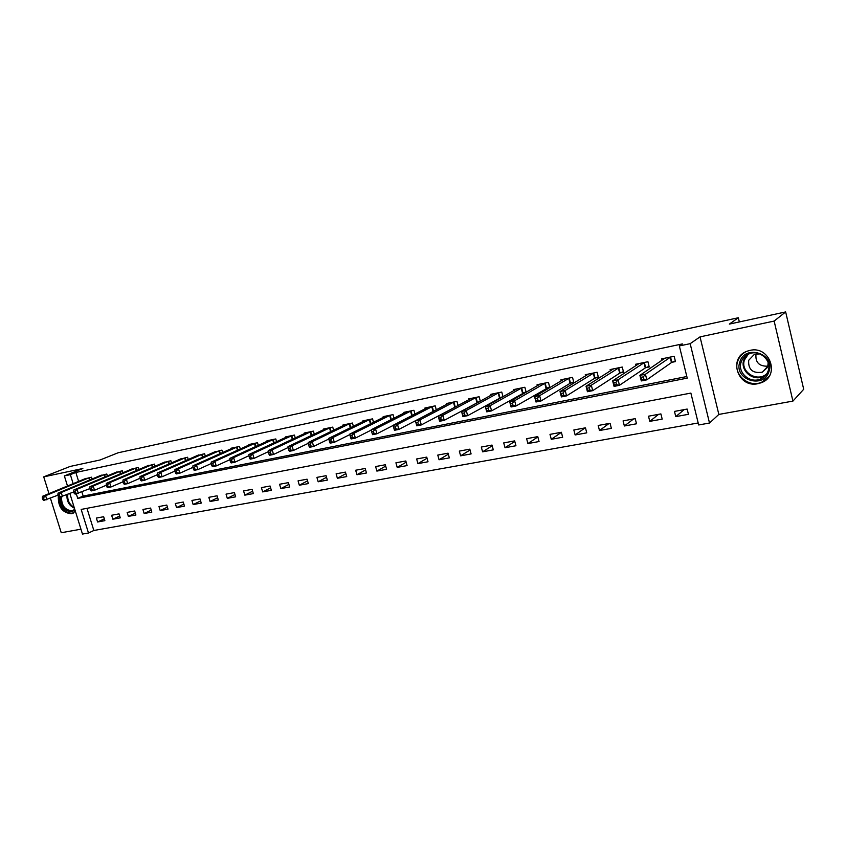 <?xml version="1.0" encoding="UTF-8"?>
<svg xmlns="http://www.w3.org/2000/svg" width="846" height="846" viewBox="0 0 846 846"><rect width="100%" height="100%" fill="white"/><g stroke="black" fill="none" stroke-linecap="round" stroke-linejoin="round"><path stroke-width="1.27" d="M58.289 496.211C58.057 506.997 62.424 512.856 71.392 513.765L75.4 511.344M757.91 383.703L761.347 382.688C780.52 375.867 769.849 345.39 749.979 350.381L747.208 351.185C727.687 357.71 737.849 388.377 757.91 383.703M86.969 508.33L93.843 530.495L88.492 533.001L82.474 534.069L69.869 493.578M50.453 498.315L61.25 532.737L80.962 529.194M67.5 485.995L64.359 475.928L82.834 468.515L43.717 476.858L70.144 466.442L100.092 459.981L118.08 452.79L738.336 317.747L729.358 324.092L785.659 311.931L803.7 389.266L792.924 401.099L774.143 321.078L700.033 336.877L690.167 343.666L709.508 423.032L698.68 424.956L690.875 393.083L81.163 509.429L88.492 533.001M700.033 336.877L718.846 414.424L792.924 401.099M718.846 414.424L709.508 423.032M93.843 530.495L698.204 422.968M43.717 476.858L48.983 493.63M785.659 311.931L774.143 321.078M687.142 409.062L674.474 411.41L675.764 416.623L688.433 414.318L687.142 409.062M660.895 413.906L648.501 416.2L649.791 421.361L662.185 419.098L660.895 413.906M635.209 418.654L623.079 420.885L624.369 425.993L636.499 423.783L635.209 418.654M610.072 423.286L598.196 425.475L599.486 430.529L611.362 428.362L610.072 423.286M585.464 427.822L573.842 429.969L575.132 434.96L586.754 432.845L585.464 427.822M561.374 432.274L549.985 434.368L551.275 439.307L562.664 437.234L561.374 432.274M537.781 436.621L526.624 438.683L527.904 443.568L539.061 441.538L537.781 436.621M514.664 440.893L503.73 442.902L505.02 447.735L515.944 445.747L514.664 440.893M492.012 445.07L481.311 447.048L482.59 451.827L493.292 449.871L492.012 445.07M469.816 449.163L459.325 451.098L460.605 455.835L471.095 453.921L469.816 449.163M448.063 453.181L437.773 455.074L439.053 459.759L449.342 457.887L448.063 453.181M426.744 457.115L416.644 458.976L417.924 463.608L428.013 461.768L426.744 457.115M405.826 460.975L395.928 462.794L397.197 467.383L407.095 465.586L405.826 460.975M385.311 464.761L375.613 466.548L376.882 471.095L386.58 469.319L385.311 464.761M365.197 468.473L355.669 470.228L356.938 474.722L366.466 472.988L365.197 468.473M345.454 472.11L336.116 473.834L337.374 478.286L346.723 476.584L345.454 472.11M326.08 475.685L316.912 477.377L318.17 481.786L327.349 480.116L326.08 475.685M307.077 479.196L298.067 480.856L299.325 485.223L308.335 483.584L307.077 479.196M288.412 482.632L279.571 484.261L280.83 488.597L289.66 486.979L288.412 482.632M270.086 486.016L261.414 487.613L262.662 491.907L271.333 490.32L270.086 486.016M252.097 489.337L243.574 490.913L244.822 495.153L253.345 493.599L252.097 489.337M234.427 492.594L226.051 494.138L227.299 498.347L235.664 496.824L234.427 492.594M217.062 495.798L208.846 497.311L210.083 501.488L218.31 499.986L217.062 495.798M200.016 498.95L191.936 500.441L193.163 504.565L201.253 503.095L200.016 498.95M183.254 502.038L175.312 503.497L176.55 507.6L184.491 506.151L183.254 502.038M166.789 505.073L158.985 506.511L160.211 510.572L168.016 509.155L166.789 505.073M150.599 508.065L142.932 509.472L144.158 513.501L151.825 512.105L150.599 508.065M134.694 510.995L127.143 512.39L128.37 516.377L135.91 515.003L134.694 510.995M119.043 513.882L111.63 515.256L112.846 519.201L120.269 517.858L119.043 513.882M103.667 516.726L96.37 518.069L97.586 521.982L104.872 520.66L103.667 516.726M76.341 493.905L77.726 498.4L687.216 378.13L679.338 345.951L682.362 343.92L75.844 472.449L78.625 481.416M81.903 492.002L83.162 496.073L686.825 376.533M672.031 362.289L675.478 361.58L674.177 356.272L661.509 358.905L661.879 360.396M645.858 367.65L649.231 366.963L647.93 361.718L635.536 364.288L635.875 365.673M620.255 372.906L623.555 372.229L622.254 367.048L610.125 369.565L610.442 370.855M595.193 378.046L598.418 377.39L597.117 372.261L585.252 374.725L585.559 375.931M570.659 383.079L573.821 382.434L572.52 377.369L560.898 379.78L561.194 380.901M546.643 388.007L549.741 387.373L548.441 382.36L537.062 384.719L537.337 385.787M523.124 392.84L526.159 392.216L524.858 387.257L513.712 389.572L513.977 390.566M503 396.732L501.763 392.047L490.839 394.31L491.092 395.262M500.081 397.567L502.355 397.102M480.317 401.173L479.132 396.742L468.43 398.963L468.673 399.862M477.514 402.199L479.005 401.892M458.088 405.541L456.956 401.342L446.477 403.521L446.699 404.367M455.391 406.736L456.142 406.577M436.303 409.834L435.225 405.858L424.946 407.984L425.168 408.798M414.952 414.054L413.927 410.278L403.849 412.362L404.06 413.134M394.025 418.21L393.03 414.614L383.153 416.655L383.354 417.395M373.498 422.291L372.547 418.855L362.86 420.874L363.05 421.572M353.374 426.299L352.454 423.032L342.947 424.999L343.138 425.665M333.631 430.254L332.742 427.114L323.415 429.049L323.595 429.694M314.257 434.125L313.411 431.132L304.253 433.036L304.423 433.649M295.254 437.942L294.429 435.066L285.44 436.938L285.61 437.519M276.589 441.697L275.796 438.937L266.976 440.766L267.135 441.326M258.273 445.377L257.512 442.733L248.851 444.531L249.01 445.07M240.296 449.004L239.545 446.455L231.043 448.221L231.201 448.74M222.635 452.568L221.916 450.114L213.71 452.356M205.292 456.068L204.595 453.71L196.526 455.899M188.256 459.515L187.569 457.242L179.648 459.378M171.516 462.91L170.85 460.71L163.066 462.804M155.061 466.241L154.427 464.116L146.77 466.178M138.903 469.519L138.279 467.468L130.749 469.477M123.008 472.745L122.406 470.767L115.003 472.734M107.389 475.917L106.797 474.003L99.521 475.938M92.024 479.048L91.453 477.186L84.304 479.079M739.341 321.935L738.336 317.747M64.359 475.928L70.355 474.659L73.158 483.669M75.844 472.449L70.355 474.659M679.338 345.951L690.167 343.666M83.162 496.073L77.726 498.4M684.16 409.623L675.764 416.623M104.333 518.884L97.586 521.982M119.698 516.018L112.846 519.201M135.339 513.11L128.37 516.377M151.233 510.149L144.158 513.501M167.402 507.135L160.211 510.572M183.857 504.057L176.55 507.6M200.608 500.927L193.163 504.565M217.644 497.744L210.083 501.488M234.987 494.498L227.299 498.347M252.637 491.188L244.822 495.153M270.614 487.814L262.662 491.907M288.909 484.377L280.83 488.597M307.553 480.866L299.325 485.223M326.545 477.292L318.17 481.786M345.887 473.633L337.374 478.286M365.599 469.911L356.938 474.722M385.691 466.093L376.882 471.095M406.165 462.212L397.197 467.383M427.04 458.236L417.924 463.608M448.338 454.165L439.053 459.759M470.048 450.009L460.605 455.835M492.203 445.757L482.59 451.827M514.791 441.401L505.02 447.735M537.855 436.927L527.904 443.568M561.395 432.348L551.275 439.307M585.072 427.896L575.132 434.96M609.067 423.476L599.486 430.529M633.569 418.95L624.369 425.993M658.6 414.339L649.791 421.361M675.32 360.925L671.46 362.553L646.82 379.833L641.3 380.933L639.904 375.36L664.924 358.196M641.088 377.316L639.904 375.36L645.435 374.239L646.82 379.833L643.859 379.114L643.298 376.872L641.088 377.316L641.638 379.558L643.859 379.114M670.73 356.991L645.435 374.239L643.298 376.872M641.3 380.933L641.638 379.558M649.072 366.339L645.287 367.925L619.452 385.311L614.059 386.389L612.663 380.869L638.91 363.653M613.762 382.826L612.663 380.869L618.066 379.78L619.452 385.311L616.48 384.602L615.92 382.381L613.762 382.826L614.323 385.036L616.48 384.602M644.557 362.416L618.066 379.78L615.92 382.381M614.059 386.389L614.323 385.036M613.413 368.919L586.045 386.262L591.322 385.194L592.708 390.651L587.431 391.709L586.045 386.262L587.621 390.387L589.736 389.964L589.176 387.775L587.061 388.198M618.944 367.735L591.322 385.194L589.176 387.775M623.407 371.637L619.663 373.181L592.708 390.651L589.736 389.964M587.431 391.709L587.621 390.387M598.281 376.808L594.601 378.321L566.566 395.886L561.416 396.911L560.02 391.529L588.456 374.059M560.972 393.464L560.02 391.529L565.181 390.482L566.566 395.886L563.595 395.198L563.034 393.041L560.972 393.464L561.522 395.621L563.595 395.198M593.892 372.927L565.181 390.482L563.034 393.041M561.416 396.911L561.522 395.621M573.683 381.884L570.056 383.354L541.006 400.993L535.973 401.998L534.577 396.679L564.039 379.124M535.455 398.603L534.577 396.679L539.621 395.664L541.006 400.993L538.035 400.327L537.474 398.191L535.455 398.603L536.015 400.729L538.035 400.327M569.358 378.025L539.621 395.664L537.474 398.191M535.973 401.998L536.015 400.729M739.806 362.077C744.67 343.931 775.581 353.575 769.025 371.405C763.79 389.52 733.419 379.6 739.806 362.077M768.179 370.834C772.112 360.449 759.549 349.282 749.154 353.818C745.157 355.447 742.481 358.249 741.128 362.204C737.278 372.663 750 383.788 760.459 379.008C764.266 377.379 766.836 374.651 768.179 370.834M768.168 362.723L767.756 366.392L762.278 372.187C752.686 373.594 748.15 369.639 748.678 360.322L754.304 354.421L759.697 353.882M745.696 351.841C741.72 354.03 739.044 357.202 737.659 361.39C732.89 374.376 748.699 388.177 761.686 382.223L769.099 376.333M767.819 366.191C759.137 366.413 755.192 362.395 756.007 354.114M74.977 509.979L71.751 511.798C64.233 511.153 60.426 506.257 60.309 497.11M61.515 496.866C61.398 505.474 64.909 510.117 72.037 510.804L74.786 509.366M59.009 497.014C59.474 507.283 63.873 512.718 72.217 513.321L73.75 512.835M549.604 386.844L516.018 405.985L511.079 406.979L509.694 401.723L540.139 384.084M510.508 403.627L509.694 401.723L514.632 400.718L516.018 405.985L513.036 405.34L512.486 403.235L510.508 403.627L511.058 405.731L513.036 405.34M545.342 383.005L514.632 400.718L512.486 403.235M511.079 406.979L511.058 405.731M526.022 391.698L491.568 410.881L486.746 411.843L485.361 406.651L516.726 388.949M486.101 408.544L485.361 406.651L490.183 405.668L491.568 410.881L488.586 410.247L488.036 408.153L486.101 408.544L486.651 410.627L488.586 410.247M521.823 387.88L490.183 405.668L488.036 408.153M486.746 411.843L486.651 410.627M502.926 396.457L467.648 415.661L462.921 416.602L461.546 411.463L493.789 393.707M462.223 413.356L461.546 411.463L466.262 410.511L467.648 415.661L464.666 415.037L464.116 412.975L462.223 413.356L462.773 415.418L464.666 415.037M498.791 392.66L466.262 410.511L464.116 412.975M462.921 416.602L462.773 415.418M480.295 401.12L444.235 420.346L439.613 421.266L438.228 416.19L471.328 398.36M438.852 418.072L438.228 416.19L442.86 415.249L444.235 420.346L441.263 419.732L440.703 417.691L438.852 418.072L439.402 420.102L441.263 419.732M476.224 397.345L442.86 415.249L440.703 417.691M439.613 421.266L439.402 420.102M457.009 406.112L421.319 424.925L416.792 425.834L415.418 420.8L449.3 402.929M415.978 422.672L415.418 420.8L419.944 419.891L421.319 424.925L418.347 424.332L417.787 422.313L415.978 422.672L416.528 424.692L418.347 424.332M454.101 401.935L419.944 419.891L417.787 422.313M416.792 425.834L416.528 424.692M432.433 406.44L397.504 424.428L393.073 425.327L427.727 407.412M433.776 411.156L398.878 429.408L394.448 430.297L394.13 429.186L395.907 428.827L395.357 426.828L393.58 427.188L394.13 429.186M395.357 426.828L397.504 424.428L398.878 429.408L395.907 428.827M393.073 425.327L393.58 427.188M411.177 410.839L375.539 428.88L371.193 429.757L406.566 411.801M393.104 425.453L376.904 433.808L372.568 434.675L372.198 433.586L373.943 433.237L373.393 431.259L371.648 431.608L372.198 433.586M373.393 431.259L375.539 428.88L376.904 433.808L373.943 433.237M371.193 429.757L371.648 431.608M390.344 415.164L354.019 433.237L349.768 434.093L385.818 416.105M371.267 430.064L355.383 438.112L351.132 438.958L350.72 437.89L352.422 437.551L351.873 435.595L350.17 435.933L350.72 437.89M351.873 435.595L354.019 433.237L355.383 438.112L352.422 437.551M349.768 434.093L350.17 435.933M369.914 419.405L332.933 437.498L328.766 438.344L365.472 420.325M349.863 434.569L334.297 442.331L330.13 443.156L329.665 442.109L331.336 441.771L330.786 439.846L329.115 440.184L329.665 442.109M330.786 439.846L332.933 437.498L334.297 442.331L331.336 441.771M328.766 438.344L329.115 440.184M349.874 423.56L312.269 441.686L308.187 442.511L345.517 424.47M328.883 438.979L313.633 446.455L309.541 447.28L309.044 446.244L310.672 445.916L310.133 444.002L308.494 444.34L309.044 446.244M310.133 444.002L312.269 441.686L313.633 446.455L310.672 445.916M308.187 442.511L308.494 444.34M325.9 428.573L288.021 446.593L292.018 445.789L293.372 450.506L289.374 451.309L288.824 450.294L290.421 449.977L289.882 448.084L288.275 448.412L288.824 450.294M330.204 427.642L292.018 445.789L289.882 448.084M308.314 443.293L293.372 450.506L290.421 449.977M288.021 446.593L288.275 448.412M310.916 431.65L272.169 449.808L268.245 450.601L306.728 432.518M288.148 447.513L273.522 454.482L269.599 455.264L269.007 454.27L270.572 453.953L270.033 452.081L268.457 452.399L269.007 454.27M270.033 452.081L272.169 449.808L273.522 454.482L270.572 453.953M268.245 450.601L268.457 452.399M291.986 435.574L252.7 453.742L248.851 454.524L287.873 436.43M268.372 451.648L254.054 458.373L250.205 459.145L249.57 458.172L251.114 457.855L250.575 456.005L249.031 456.322L249.57 458.172M250.575 456.005L252.7 453.742L254.054 458.373L251.114 457.855M248.851 454.524L249.031 456.322M273.395 439.434L233.612 457.612L229.837 458.373L269.356 440.269M248.967 455.687L234.955 462.191L231.18 462.942L230.514 461.99L232.026 461.683L231.487 459.854L229.975 460.161L230.514 461.99M231.487 459.854L233.612 457.612L234.955 462.191L232.026 461.683M229.837 458.373L229.975 460.161M255.154 443.219L214.884 461.398L211.183 462.149L251.188 444.044M229.932 459.653L216.227 465.935L212.526 466.675L211.817 465.744L213.298 465.437L212.769 463.629L211.278 463.925L211.817 465.744M212.769 463.629L214.884 461.398L216.227 465.935L213.298 465.437M211.183 462.149L211.278 463.925M237.24 446.942L196.515 465.12L192.888 465.85L233.337 447.745M211.257 463.534L197.858 469.604L194.22 470.334L193.48 469.414L194.94 469.128L194.4 467.33L192.941 467.616L193.48 469.414M194.4 467.33L196.515 465.12L197.858 469.604L194.94 469.128M192.888 465.85L192.941 467.616M219.643 450.59L178.495 468.769L174.932 469.488L215.815 451.383M192.93 467.341L179.828 473.21L176.254 473.929L175.482 473.02L176.909 472.734L176.38 470.958L174.953 471.243L175.482 473.02M176.38 470.958L178.495 468.769L179.828 473.21L176.909 472.734M174.932 469.488L174.953 471.243M202.363 454.175L160.803 472.343L157.303 473.051L198.599 454.958M174.953 471.063L162.125 476.753L158.625 477.451L157.821 476.562L159.228 476.287L158.688 474.521L157.293 474.807L157.821 476.562M158.688 474.521L160.803 472.343L162.125 476.753L159.228 476.287M157.303 473.051L157.293 474.807M185.38 457.697L143.439 475.864L140.002 476.562L181.689 458.458M157.293 474.722L144.761 480.221L141.324 480.909L140.489 480.042L141.864 479.767L141.335 478.022L139.96 478.297L140.489 480.042M141.335 478.022L143.439 475.864L144.761 480.221L141.864 479.767M140.002 476.562L139.96 478.297L127.704 483.637L124.33 484.314L123.463 483.457L124.817 483.182L124.288 481.459L122.934 481.723L123.463 483.457M168.703 461.155L126.382 479.312L123.019 479.999L165.076 461.905M124.288 481.459L126.382 479.312L127.704 483.637L124.817 483.182M123.019 479.999L122.934 481.723M152.301 464.56L109.642 482.706L106.332 483.373L148.737 465.3M122.966 481.808L110.963 486.989L107.654 487.645L106.755 486.81L108.077 486.545L107.548 484.832L106.226 485.096L106.755 486.81M107.548 484.832L109.642 482.706L110.963 486.989L108.077 486.545M106.332 483.373L106.226 485.096M136.195 467.901L93.208 486.027L89.951 486.693L132.695 468.631M106.279 485.244L94.519 490.268L91.262 490.923L90.342 490.098L91.643 489.834L91.114 488.142L89.813 488.396L90.342 490.098M91.114 488.142L93.208 486.027L94.519 490.268L91.643 489.834M89.951 486.693L89.813 488.396M120.354 471.19L77.06 489.305L73.866 489.95L116.917 471.899M89.888 488.618L75.167 494.138L74.215 493.334L75.495 493.07L74.977 491.389L73.697 491.653L74.215 493.334M74.977 491.389L77.06 489.305L78.361 493.504L75.495 493.07M73.866 489.95L73.697 491.653M104.788 474.416L61.198 492.509L58.057 493.144L101.404 475.124M73.782 491.928L59.357 497.3L58.385 496.507L59.632 496.253L59.114 494.582L57.856 494.836L58.385 496.507M59.114 494.582L61.198 492.509L62.498 496.676L59.632 496.253M58.057 493.144L57.856 494.836M89.475 477.599L45.61 495.671L42.522 496.295L86.144 478.286M57.962 495.174L43.812 500.409L42.818 499.626L44.055 499.383L43.537 497.723L42.3 497.977L42.818 499.626M43.537 497.723L45.61 495.671L46.9 499.796L44.055 499.383M42.522 496.295L42.3 497.977M670.54 357.065L671.84 362.363M670.159 357.255L671.46 362.553M644.366 362.49L645.667 367.735M643.975 362.68L645.287 367.925M618.764 367.809L620.065 372.98M618.363 367.999L619.663 373.181M593.702 373.012L595.002 378.13M593.3 373.192L594.601 378.321M569.168 378.099L570.468 383.164M568.755 378.289L570.056 383.354M765.831 375.095L762.986 376.66C752.591 381.419 739.954 370.379 743.793 359.984L746.68 355.056M748.276 354.188L744.469 359.92C739.954 371.954 757.551 382.826 766.878 373.636M74.416 508.171C69.034 505.601 66.57 501.139 67.003 494.783M67.828 494.434C67.204 500.176 69.319 504.48 74.152 507.346M545.152 383.079L546.453 388.092M544.739 383.27L546.04 388.282M521.633 387.954L522.934 392.914M521.21 388.145L522.511 393.104M498.601 392.734L499.891 397.641M498.167 392.925L499.468 397.832M476.023 397.419L477.324 402.273M475.589 397.609L476.89 402.463M453.911 402.009L455.201 406.81M453.467 402.199L454.767 407M432.232 406.514L433.522 411.251M431.788 406.704L433.078 411.452M410.987 410.913L412.224 415.46M410.532 411.103L411.791 415.682M390.143 415.238L391.338 419.563M389.699 415.428L390.905 419.785M369.713 419.479L370.865 423.603M369.258 419.669L370.421 423.825M349.673 423.635L350.783 427.579M349.218 423.825L350.329 427.79M330.014 427.716L331.072 431.481M329.549 427.907L330.617 431.703M310.715 431.724L311.74 435.32M310.249 431.915L311.286 435.542M291.785 435.648L292.779 439.106M291.32 435.838L292.314 439.317M273.195 439.508L274.157 442.818M272.729 439.698L273.692 443.04M254.953 443.293L255.883 446.477M254.477 443.484L255.407 446.688M237.039 447.005L237.938 450.072M236.563 447.196L237.462 450.284M219.442 450.664L220.309 453.604M218.966 450.844L219.833 453.816M202.162 454.249L202.998 457.083M201.676 454.429L202.522 457.295M185.179 457.771L185.993 460.51M184.692 457.95L185.517 460.71M168.502 461.229L169.295 463.872M168.016 461.419L168.809 464.073M152.111 464.634L152.872 467.182M151.624 464.814L152.396 467.383M135.995 467.975L136.745 470.439M135.508 468.155L136.259 470.64M120.153 471.254L120.883 473.644M119.667 471.444L120.407 473.845M104.587 474.49L105.295 476.795M104.1 474.68L104.809 476.996M89.274 477.662L89.972 479.904M88.788 477.853L89.486 480.105M72.259 513.543L73.401 513.046M765.894 375.011L760.459 379.008M762.278 372.187L767.248 367.629M73.623 510.233L72.714 510.635"/></g></svg>
